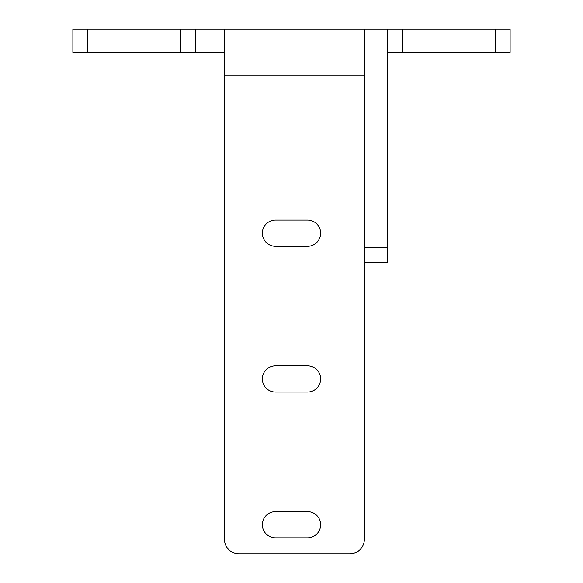 <?xml version="1.0" encoding="UTF-8"?>
<svg xmlns="http://www.w3.org/2000/svg" width="583" height="583" viewBox="0 0 583 583"><rect width="100%" height="100%" fill="white"/><g stroke="black" fill="none" stroke-linecap="round" stroke-linejoin="round"><path stroke-width="0.87" d="M364.375 29.15L364.375 247.775L387.695 247.775L387.695 29.15L72.875 29.15L72.875 52.47L180.73 52.47L180.73 29.15M364.375 247.775L364.375 262.35L387.695 262.35L387.695 247.775M224.455 52.47L195.305 52.47L195.305 29.15M387.695 52.47L510.125 52.47L510.125 29.15L387.695 29.15M195.305 52.47L180.73 52.47M364.375 262.35L364.375 539.275A14.575 14.575 0 0 1 349.8 553.85L239.03 553.85A14.575 14.575 0 0 1 224.455 539.275L224.455 29.15M307.533 511.582L275.468 511.582A13.117 13.117 0 0 0 262.35 524.7A13.117 13.117 0 0 0 275.468 537.817L307.533 537.817A13.117 13.117 0 0 0 320.65 524.7A13.117 13.117 0 0 0 307.533 511.582M307.533 365.832L275.468 365.832A13.117 13.117 0 0 0 262.35 378.95A13.117 13.117 0 0 0 275.468 392.067L307.533 392.067A13.117 13.117 0 0 0 320.65 378.95A13.117 13.117 0 0 0 307.533 365.832M275.468 246.317A13.117 13.117 0 0 1 262.35 233.2A13.117 13.117 0 0 1 275.468 220.083L307.533 220.083A13.117 13.117 0 0 1 320.65 233.2A13.117 13.117 0 0 1 307.533 246.317L275.468 246.317M87.45 52.47L87.45 29.15M402.27 52.47L402.27 29.15M495.55 52.47L495.55 29.15M364.375 75.79L224.455 75.79"/></g></svg>
